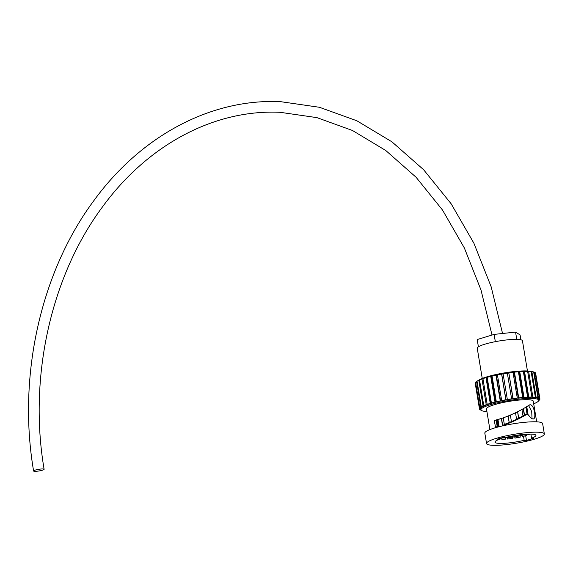 <?xml version="1.0" encoding="UTF-8"?>
<svg xmlns="http://www.w3.org/2000/svg" width="573" height="573" viewBox="0 0 573 573"><rect width="100%" height="100%" fill="white"/><g stroke="black" fill="none" stroke-linecap="round" stroke-linejoin="round"><path stroke-width="0.86" d="M509.841 436.483A10.335 1.619 170.6 0 0 520.019 434.8M501.404 437.951L501.604 439.133A16.409 2.564 170.6 0 0 502.235 439.169A16.409 2.564 170.6 0 0 505.386 439.147L505.407 437.801A15.951 2.493 170.6 0 1 502.378 437.822A15.951 2.493 170.6 0 1 501.934 437.801M499.226 438.682A16.409 2.564 170.6 0 0 500.394 438.997L500.652 438.166M498.095 426.978L496.913 419.823M497.944 419.522L499.14 426.713M502.593 425.875L501.375 418.534M503.252 417.903L504.34 424.471M509.175 422.559L508.093 416.041M510.364 415.096L511.438 421.613M516.588 419.286L515.514 412.768M517.648 411.736L518.723 418.233M522.991 415.948L521.931 409.502M523.45 408.656L524.51 415.06M495.573 427.68L494.32 420.568L501.798 418.412C512.341 414.623 521.28 410.289 528.628 405.426L530.419 404.774C534.33 405.032 536.829 420.145 532.761 418.92L531.264 418.397L527.518 413.971C520.22 418.405 512.04 422.229 502.965 425.453L503.022 425.782M533.456 418.863L532.761 418.92M532.038 418.756L531.708 411.557L528.578 405.534M529.065 405.111L529.66 404.853M530.885 434.09L531.565 438.18A20.771 3.252 170.6 0 0 535.941 435.351A20.771 3.252 170.6 0 0 531.493 434.105A20.771 3.252 170.6 0 0 506.733 437.17L504.426 437.077L497.02 439.219L499.327 439.312A20.771 3.252 170.6 0 0 494.95 442.141A20.771 3.252 170.6 0 0 499.398 443.387A20.771 3.252 170.6 0 0 524.159 440.322L523.493 436.325M502.965 425.453L504.605 424.285C512.183 421.549 519.052 418.333 525.205 414.637L527.518 413.971M527.447 370.982L522.44 340.756A22.906 3.581 170.6 0 0 517.541 339.381A22.906 3.581 170.6 0 0 516.767 339.359A22.906 3.581 170.6 0 0 495.33 341.666A22.906 3.581 170.6 0 0 478.405 346.808A22.906 3.581 170.6 0 0 477.245 348.234L482.251 378.459M531.694 371.655A27.962 4.376 170.6 0 0 526.859 370.953A27.962 4.376 170.6 0 0 499.792 373.732A27.962 4.376 170.6 0 0 478.677 380.293M538.663 399.603L539.852 399.417A30.627 4.792 170.6 0 1 539.279 400.19L538.77 400.255A29.295 4.584 170.6 0 0 532.496 398.464A29.295 4.584 170.6 0 0 499.978 402.239A29.295 4.584 170.6 0 0 480.955 409.795A29.295 4.584 170.6 0 0 486.914 411.536M535.375 397.268L534.301 397.562A29.295 4.584 170.6 0 0 532.324 397.426A29.295 4.584 170.6 0 0 531.887 397.411L532.876 397.11A30.627 4.792 170.6 0 1 533.348 397.132A30.627 4.792 170.6 0 1 535.375 397.268L531.114 371.526A30.627 4.792 170.6 0 0 529.094 371.397A30.627 4.792 170.6 0 0 528.614 371.376L532.876 397.11M530.985 397.39A29.295 4.584 170.6 0 0 527.977 397.418L528.786 397.125A30.627 4.792 170.6 0 1 531.894 397.089L531.837 397.11M526.895 397.461A29.295 4.584 170.6 0 0 523.407 397.669L524.001 397.383A30.627 4.792 170.6 0 1 527.611 397.168L526.802 397.461L527.977 397.418L523.715 371.684L524.524 371.39L528.786 397.125M522.189 397.762A29.295 4.584 170.6 0 0 518.343 398.142L518.708 397.877A30.627 4.792 170.6 0 1 522.676 397.49L522.082 397.777L523.407 397.669L519.145 371.934L519.747 371.648L524.001 397.383M517.032 398.292A29.295 4.584 170.6 0 0 512.964 398.829L513.086 398.6A30.627 4.792 170.6 0 1 517.283 398.049L518.343 398.142L514.081 372.407L514.447 372.142L518.708 397.877M511.603 399.03A29.295 4.584 170.6 0 0 507.47 399.696L507.341 399.51A30.627 4.792 170.6 0 1 511.603 398.815L512.964 398.829L508.824 372.865L513.086 398.6M506.109 399.94A29.295 4.584 170.6 0 0 502.055 400.72L501.676 400.584A30.627 4.792 170.6 0 1 505.859 399.775L507.47 399.696M500.745 401A29.295 4.584 170.6 0 0 496.913 401.866L496.304 401.773A30.627 4.792 170.6 0 1 500.258 400.878L502.055 400.72M495.702 402.16A29.295 4.584 170.6 0 0 492.236 403.084L491.419 403.048A30.627 4.792 170.6 0 1 494.993 402.103L496.913 401.866M491.168 403.392A29.295 4.584 170.6 0 0 488.189 404.337L487.193 404.359A30.627 4.792 170.6 0 1 490.259 403.385L492.236 403.084M487.301 404.645A29.295 4.584 170.6 0 0 484.923 405.569L483.777 405.648A30.627 4.792 170.6 0 1 486.226 404.696L488.189 404.337M484.242 405.87A29.295 4.584 170.6 0 0 482.545 406.751L481.299 406.887A30.627 4.792 170.6 0 1 483.046 405.978L484.923 405.569M482.101 407.031A29.295 4.584 170.6 0 0 481.148 407.833L479.845 408.012A30.627 4.792 170.6 0 1 480.826 407.188L482.545 406.751M481.148 407.833L480.962 408.076A29.295 4.584 170.6 0 0 480.783 408.757A29.295 4.584 170.6 0 0 480.79 408.771L479.472 408.993A30.627 4.792 170.6 0 0 479.472 408.993A30.627 4.792 170.6 0 1 479.644 408.277L480.905 407.861M536.672 421.835L533.248 401.136A23.701 3.71 170.6 0 0 528.17 399.718A23.701 3.71 170.6 0 0 501.869 402.769A23.701 3.71 170.6 0 0 486.477 408.878L489.901 429.578M501.798 418.412A23.701 3.71 170.6 0 0 494.392 420.553M544.35 433.962L542.631 423.583A29.295 4.584 170.6 0 0 536.364 421.821A29.295 4.584 170.6 0 0 503.846 425.596A29.295 4.584 170.6 0 0 484.822 433.152L486.541 443.531A29.295 4.584 170.6 0 0 492.816 445.285A29.295 4.584 170.6 0 0 525.326 441.518A29.295 4.584 170.6 0 0 544.35 433.962A29.295 4.584 170.6 0 0 538.083 432.207A29.295 4.584 170.6 0 0 505.565 435.974A29.295 4.584 170.6 0 0 486.541 443.531M501.604 439.133L501.984 439.033L501.783 437.844M501.984 439.033A15.951 2.493 170.6 0 0 502.585 439.068A15.951 2.493 170.6 0 0 505.615 439.047M490.259 403.385L485.997 377.65A30.627 4.792 170.6 0 0 482.932 378.624L487.193 404.359M486.226 404.696L481.965 378.961A30.627 4.792 170.6 0 0 479.515 379.913L483.777 405.648M483.046 405.978L478.784 380.243A30.627 4.792 170.6 0 0 477.037 381.152L481.299 406.887M480.826 407.188L476.564 381.453A30.627 4.792 170.6 0 0 475.59 382.277L479.845 408.012M479.644 408.277L475.389 382.542A30.627 4.792 170.6 0 0 475.21 383.237A30.627 4.792 170.6 0 0 475.218 383.258L479.465 408.95M480.933 409.645L480.195 409.795A30.627 4.792 170.6 0 1 479.558 409.215L480.826 409M481.134 410.168A30.627 4.792 170.6 0 1 480.554 409.967L480.976 409.881M533.685 403.793A29.295 4.584 170.6 0 0 538.763 400.226L538.591 399.188A29.295 4.584 170.6 0 0 538.376 398.765L539.68 398.522A30.627 4.792 170.6 0 1 539.909 398.966A30.627 4.792 170.6 0 1 539.916 399.166L538.62 399.367M539.909 398.966L535.648 373.231A30.627 4.792 170.6 0 0 535.418 372.787L539.68 398.522M538.176 398.579A29.295 4.584 170.6 0 0 537.18 398.092L538.419 397.827A30.627 4.792 170.6 0 1 539.458 398.321L538.341 398.529M539.458 398.321L535.196 372.586A30.627 4.792 170.6 0 0 534.158 372.092L538.419 397.827M536.729 397.963A29.295 4.584 170.6 0 0 534.989 397.641L536.127 397.347A30.627 4.792 170.6 0 1 537.925 397.676L537.145 397.848M537.925 397.676L533.664 371.941A30.627 4.792 170.6 0 0 531.866 371.612L536.127 397.347M531.894 397.089L527.633 371.354A30.627 4.792 170.6 0 0 524.524 371.39M527.611 397.168L523.35 371.433A30.627 4.792 170.6 0 0 519.747 371.648M522.676 397.49L518.422 371.755A30.627 4.792 170.6 0 0 514.447 372.142M517.283 398.049L513.021 372.307A30.627 4.792 170.6 0 0 508.824 372.865M511.603 398.815L507.341 373.08A30.627 4.792 170.6 0 0 503.08 373.775L507.341 399.51M505.859 399.775L501.604 374.033A30.627 4.792 170.6 0 0 497.414 374.849L501.676 400.584M500.258 400.878L495.996 375.143A30.627 4.792 170.6 0 0 492.049 376.038L496.304 401.773M499.491 438.503A15.951 2.493 170.6 0 0 500.773 438.897M507.642 438.918L507.434 437.672A15.951 2.493 170.6 0 0 512.384 437.135L512.563 438.46A16.409 2.564 170.6 0 1 507.413 439.018L507.642 438.918A15.951 2.493 170.6 0 0 512.584 438.381M514.962 438.023L514.755 436.776A15.951 2.493 170.6 0 0 519.883 435.809L520.277 437.092A16.409 2.564 170.6 0 1 514.941 438.101L514.962 438.023A15.951 2.493 170.6 0 0 520.091 437.056M526.215 434.205L526.759 435.365A16.409 2.564 170.6 0 1 522.461 436.583L522.275 436.554A15.951 2.493 170.6 0 0 526.408 435.38M522.275 436.554L522.067 435.308A15.951 2.493 170.6 0 0 525.914 434.227M529.882 434.076A16.409 2.564 170.6 0 1 528.249 434.821L527.898 434.835A15.951 2.493 170.6 0 0 529.538 434.083M527.898 434.835L527.776 434.126M494.993 402.103L490.732 376.361A30.627 4.792 170.6 0 0 487.157 377.313L491.419 403.048M481.965 378.961L482.982 378.932L487.222 404.674M485.997 377.65L487.2 377.571M490.732 376.361L492.085 376.268M495.996 375.143L497.45 375.057M501.604 374.033L503.115 373.983M507.377 373.288L508.709 373.095M513.057 372.529L514.081 372.407M518.458 371.984L519.145 371.934M527.683 371.662L528.614 371.376M531.157 371.791L531.866 371.612M533.707 372.192L534.158 372.092M476.564 381.453L477.08 381.396M478.784 380.243L479.565 380.185M496.075 420.066L497.321 427.186M499.212 438.589L499.327 439.312M525.685 435.709L526.465 440.415L533.871 438.273L531.565 438.18M526.465 440.415L524.159 440.322M478.405 346.808L477.202 339.538L494.127 334.403L515.564 332.089L520.076 334.919L520.886 339.775M494.127 334.403L495.33 341.666M515.564 332.089L516.767 339.359M497.192 426.427L495.559 427.594M495.487 427.608L497.128 426.434M527.053 414.107L525.907 407.202M526.494 406.837L527.762 414.501M526.566 434.184L526.759 435.365M520.062 435.802L520.277 437.092M514.941 438.101L514.755 436.776M507.413 439.018L507.198 437.722M501.54 418.483L502.757 425.839M508.136 416.019L509.218 422.537M518.644 418.276L517.562 411.772M524.324 415.174L523.264 408.764M527.404 414.007L526.243 406.995M522.075 435.337A16.123 2.521 170.6 0 1 519.955 435.824L519.883 435.809M507.434 437.672L507.349 437.715A16.123 2.521 170.6 0 1 505.415 437.836M497.156 419.751L498.345 426.914M512.384 437.163A16.123 2.521 170.6 0 0 514.747 436.805M486.814 377.686L491.075 403.421M491.34 376.454L495.602 402.189M496.368 375.286L500.63 401.021M501.733 374.226L505.995 399.961M534.946 397.375L534.301 397.562M42.982 468.95A5.329 0.831 170.6 0 0 37.066 469.631A5.329 0.831 170.6 0 0 33.606 471.006A5.329 0.831 170.6 0 0 34.745 471.328A5.329 0.831 170.6 0 0 40.662 470.641A5.329 0.831 170.6 0 0 44.121 469.266A5.329 0.831 170.6 0 0 42.982 468.95M480.783 408.757L480.955 409.795M475.21 383.237L479.472 408.972M528.191 415.282L526.766 406.665M492.014 335.04L480.991 289.967L464.338 247.916L442.499 210.019L416.084 177.265L385.794 150.52L352.452 130.479L316.948 117.637L280.197 112.315C214.481 109.199 147.626 144.661 102.238 207.247C50.897 276.308 28.378 377.607 44.121 469.266M502.557 333.493L491.168 286.815L473.9 243.217L451.187 203.845L423.619 169.73L391.903 141.796L356.872 120.781L319.44 107.28L280.627 101.672C211.065 98.377 140.793 135.865 93.643 200.951C40.525 272.469 17.426 376.59 33.606 471.006"/></g></svg>
